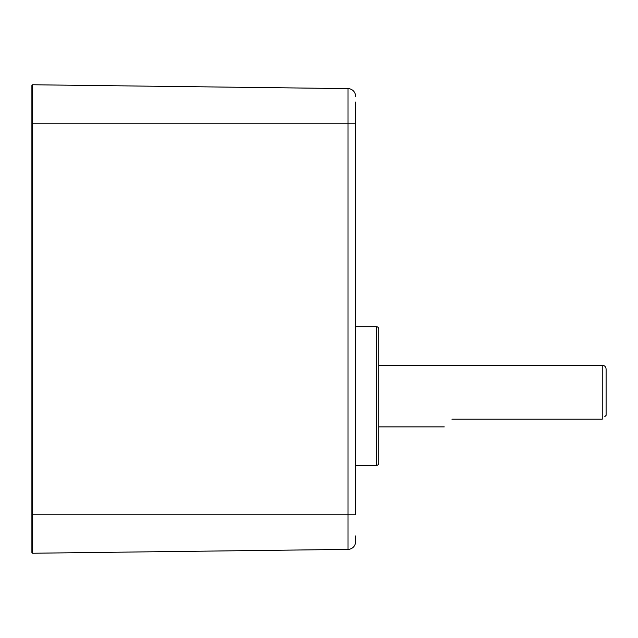 <?xml version="1.0" encoding="UTF-8"?>
<svg xmlns="http://www.w3.org/2000/svg" width="638" height="638" viewBox="0 0 638 638"><rect width="100%" height="100%" fill="white"/><g stroke="black" fill="none" stroke-linecap="round" stroke-linejoin="round"><path stroke-width="0.96" d="M376.42 465.437L376.42 326.704A2.313 2.313 0 0 1 378.733 329.017L378.733 463.124A2.313 2.313 0 0 1 376.42 465.437L355.613 465.437M355.613 535.96L355.613 541.678A7.704 7.704 0 0 1 347.997 549.39L32.602 553.242L31.9 552.532L31.9 514.77L32.602 514.77L32.602 553.242L347.997 549.39L347.997 514.77L32.602 514.77L32.602 84.758L31.9 85.468L31.9 514.77M355.613 102.04L355.613 514.77L347.997 514.77L347.997 123.23L31.9 123.23M376.42 326.704L355.613 326.704M355.613 123.23L347.997 123.23L347.997 88.61L32.602 84.758M355.613 541.678A7.704 7.704 0 0 1 347.997 549.39A7.704 7.704 0 0 0 355.613 541.678M347.997 88.61A7.704 7.704 0 0 1 355.613 96.322M451.951 419.198C441.879 429.27 441.879 429.27 451.951 419.198L602.248 419.198L602.248 365.247C604.585 365.47 605.869 366.754 606.1 369.099L606.1 415.346L605.645 415.793M604.784 416.662L606.1 415.346M444.247 426.902L378.733 426.902M602.248 365.247L378.733 365.247"/></g></svg>

